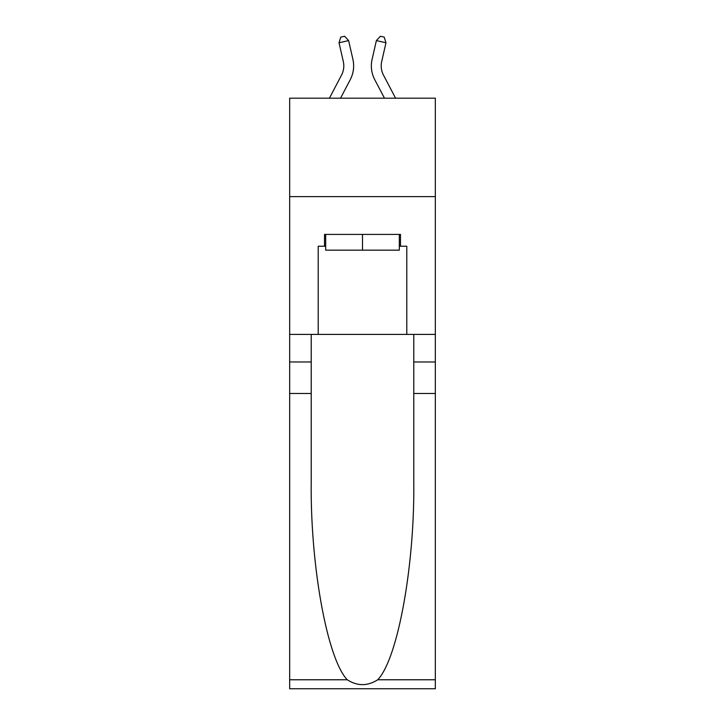 <?xml version="1.0" encoding="UTF-8"?>
<svg xmlns="http://www.w3.org/2000/svg" width="725" height="725" viewBox="0 0 725 725"><rect width="100%" height="100%" fill="white"/><g stroke="black" fill="none" stroke-linecap="round" stroke-linejoin="round"><path stroke-width="1.09" d="M435.335 196.62L435.335 98.192L289.665 98.192L289.665 196.62L435.335 196.62L435.335 334.415L406.788 334.415L406.788 246.228L400.49 246.228L400.49 234.411L324.51 234.411L324.51 246.228L325.688 246.228M329.422 98.192L341.548 75.047A19.684 19.684 -31.5 0 0 343.306 61.534L339.028 42.775L340.768 37.129L344.611 36.25L348.625 40.582L352.903 59.35A29.526 29.526 146 0 1 350.275 79.614L340.532 98.192L350.275 79.614M395.578 98.192L383.452 75.047A19.684 19.684 31.5 0 1 381.694 61.534L385.972 42.775L376.375 40.582L372.097 59.35A29.526 29.526 -146 0 0 374.725 79.614L384.468 98.192L374.725 79.614M399.312 234.411L399.312 250.161L325.688 250.161L325.688 234.411M362.5 234.411L362.5 250.161M377.734 679.769L435.335 679.769L435.335 688.75L289.665 688.75L289.665 393.476L311.224 393.476L311.224 481.255C310.173 565.165 327.192 658.898 347.266 679.769C357.416 686.24 367.566 686.24 377.734 679.769C397.808 658.898 414.827 565.165 413.776 481.255L413.776 334.415M413.776 393.476L435.335 393.476L435.335 334.415M289.665 393.476L289.665 196.62M311.224 334.415L311.224 393.476M435.335 679.769L435.335 393.476M289.665 334.415L318.212 334.415L318.212 246.228L324.51 246.228M318.212 334.415L406.788 334.415M399.312 246.228L400.49 246.228M341.548 75.047A19.684 19.684 -34 0 0 343.306 61.534A19.684 19.684 -34 0 1 341.548 75.047A19.684 19.684 -34 0 0 343.306 61.534A19.684 19.684 -34 0 1 341.548 75.047A19.684 19.684 -34 0 0 343.306 61.534A19.684 19.684 -34 0 1 341.548 75.047A19.684 19.684 -34 0 0 343.306 61.534A19.684 19.684 -34 0 1 341.548 75.047A19.684 19.684 -34 0 0 343.306 61.534A19.684 19.684 -34 0 1 341.548 75.047A19.684 19.684 -34 0 0 343.306 61.534A19.684 19.684 -34 0 1 341.548 75.047A19.684 19.684 -34 0 0 343.306 61.534A19.684 19.684 -34 0 1 341.548 75.047A19.684 19.684 -34 0 0 343.306 61.534A19.684 19.684 -34 0 1 341.548 75.047A19.684 19.684 -34 0 0 343.306 61.534A19.684 19.684 -34 0 1 341.548 75.047A19.684 19.684 -34 0 0 343.306 61.534A19.684 19.684 -34 0 1 341.548 75.047A19.684 19.684 -34 0 0 343.306 61.534A19.684 19.684 -34 0 1 341.548 75.047A19.684 19.684 -34 0 0 343.306 61.534A19.684 19.684 -34 0 1 341.548 75.047A19.684 19.684 -34 0 0 343.306 61.534A19.684 19.684 -34 0 1 341.548 75.047A19.684 19.684 -34 0 0 343.306 61.534A19.684 19.684 -34 0 1 341.548 75.047A19.684 19.684 -34 0 0 343.306 61.534A19.684 19.684 -34 0 1 341.548 75.047A19.684 19.684 -34 0 0 343.306 61.534A19.684 19.684 -34 0 1 341.548 75.047A19.684 19.684 -34 0 0 343.306 61.534A19.684 19.684 -34 0 1 341.548 75.047A19.684 19.684 -34 0 0 343.306 61.534A19.684 19.684 -34 0 1 341.548 75.047A19.684 19.684 -34 0 0 343.306 61.534A19.684 19.684 -34 0 1 341.548 75.047A19.684 19.684 -34 0 0 343.306 61.534A19.684 19.684 -34 0 1 341.548 75.047A19.684 19.684 -34 0 0 343.306 61.534A19.684 19.684 -34 0 1 341.548 75.047A19.684 19.684 -34 0 0 343.306 61.534A19.684 19.684 -34 0 1 341.548 75.047A19.684 19.684 -34 0 0 343.306 61.534A19.684 19.684 -34 0 1 341.548 75.047A19.684 19.684 -34 0 0 343.306 61.534A19.684 19.684 -34 0 1 341.548 75.047A19.684 19.684 -34 0 0 343.306 61.534A19.684 19.684 -34 0 1 341.548 75.047A19.684 19.684 -34 0 0 343.306 61.534M339.028 42.775L348.625 40.582L352.903 59.35M383.452 75.047A19.684 19.684 34 0 1 381.694 61.534A19.684 19.684 34 0 0 383.452 75.047A19.684 19.684 34 0 1 381.694 61.534A19.684 19.684 34 0 0 383.452 75.047A19.684 19.684 34 0 1 381.694 61.534A19.684 19.684 34 0 0 383.452 75.047A19.684 19.684 34 0 1 381.694 61.534A19.684 19.684 34 0 0 383.452 75.047A19.684 19.684 34 0 1 381.694 61.534A19.684 19.684 34 0 0 383.452 75.047A19.684 19.684 34 0 1 381.694 61.534A19.684 19.684 34 0 0 383.452 75.047A19.684 19.684 34 0 1 381.694 61.534A19.684 19.684 34 0 0 383.452 75.047A19.684 19.684 34 0 1 381.694 61.534A19.684 19.684 34 0 0 383.452 75.047A19.684 19.684 34 0 1 381.694 61.534A19.684 19.684 34 0 0 383.452 75.047A19.684 19.684 34 0 1 381.694 61.534A19.684 19.684 34 0 0 383.452 75.047A19.684 19.684 34 0 1 381.694 61.534A19.684 19.684 34 0 0 383.452 75.047A19.684 19.684 34 0 1 381.694 61.534A19.684 19.684 34 0 0 383.452 75.047A19.684 19.684 34 0 1 381.694 61.534A19.684 19.684 34 0 0 383.452 75.047A19.684 19.684 34 0 1 381.694 61.534A19.684 19.684 34 0 0 383.452 75.047A19.684 19.684 34 0 1 381.694 61.534A19.684 19.684 34 0 0 383.452 75.047A19.684 19.684 34 0 1 381.694 61.534A19.684 19.684 34 0 0 383.452 75.047A19.684 19.684 34 0 1 381.694 61.534A19.684 19.684 34 0 0 383.452 75.047A19.684 19.684 34 0 1 381.694 61.534A19.684 19.684 34 0 0 383.452 75.047A19.684 19.684 34 0 1 381.694 61.534A19.684 19.684 34 0 0 383.452 75.047A19.684 19.684 34 0 1 381.694 61.534A19.684 19.684 34 0 0 383.452 75.047A19.684 19.684 34 0 1 381.694 61.534A19.684 19.684 34 0 0 383.452 75.047A19.684 19.684 34 0 1 381.694 61.534A19.684 19.684 34 0 0 383.452 75.047A19.684 19.684 34 0 1 381.694 61.534A19.684 19.684 34 0 0 383.452 75.047A19.684 19.684 34 0 1 381.694 61.534A19.684 19.684 34 0 0 383.452 75.047A19.684 19.684 34 0 1 381.694 61.534A19.684 19.684 34 0 0 383.452 75.047A19.684 19.684 34 0 1 381.694 61.534M385.972 42.775L384.232 37.129L380.389 36.25L376.375 40.582L372.097 59.35M413.776 361.974L435.335 361.974M311.224 361.974L289.665 361.974M289.665 679.769L347.266 679.769"/></g></svg>
